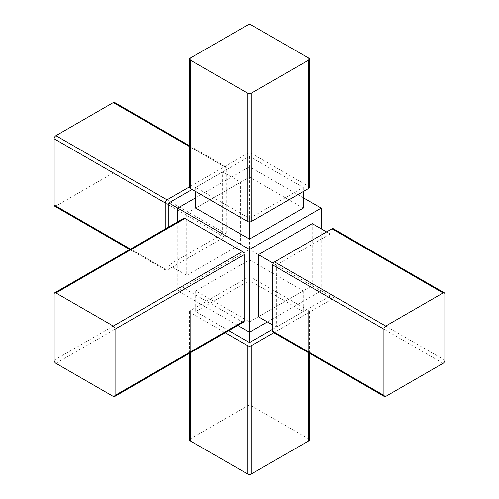 <?xml version="1.0" encoding="UTF-8"?>
<svg xmlns="http://www.w3.org/2000/svg" width="499" height="499" viewBox="0 0 499 499"><rect width="100%" height="100%" fill="white"/><g stroke="black" fill="none" stroke-linecap="round" stroke-linejoin="round"><path stroke-width="0.37" stroke-dasharray="2.5 1.87" d="M243.599 322.061A2.532 1.466 60 0 1 242.333 321.936L184.979 288.821A2.532 1.466 60 0 1 183.183 285.715L183.183 219.491A2.532 1.466 60 0 1 183.707 218.331M177.806 221.737L177.806 290.892L249.5 249.5L249.5 166.716L195.733 197.76M237.699 325.467L177.806 290.892M303.267 197.76L249.5 166.716M195.733 208.108L249.5 177.064L303.267 208.108M249.5 218.456L303.267 187.412L249.5 156.368L195.733 187.412L249.5 218.456L249.5 221.986M195.733 187.412L195.733 191.554M303.267 187.412L303.267 191.554M249.5 156.368L249.5 177.064M249.5 321.936L303.267 290.892L249.5 259.848L195.733 290.892L249.5 321.936L249.5 332.284M195.733 290.892L195.733 311.588L228.735 330.644M272.797 329.178L303.267 311.588L249.5 280.544L195.733 311.588M303.267 290.892L303.267 311.588M273.851 332.714L308.644 312.623A2.532 1.466 0 0 0 309.386 311.588A2.532 1.466 0 0 0 308.644 310.553L251.29 277.438A2.532 1.466 0 0 0 247.71 277.438L190.356 310.553A2.532 1.466 0 0 0 189.614 311.588A2.532 1.466 0 0 0 190.356 312.623L225.149 332.714M309.386 187.412A2.532 1.466 0 0 0 308.644 186.377L251.29 153.262A2.532 1.466 0 0 0 247.71 153.262L190.356 186.377A2.532 1.466 0 0 0 189.614 187.412M267.42 321.936L321.194 290.892L249.5 249.5M321.194 290.892L321.194 228.804M186.769 275.367L240.537 244.329L240.537 182.241L186.769 213.285L186.769 275.367L168.849 265.025L222.616 233.981L240.537 244.329M258.463 316.759L312.231 285.715L312.231 223.633M273.327 332.409A2.532 1.466 120 0 0 274.593 332.284L331.947 299.169A2.532 1.466 120 0 0 333.737 296.063L333.737 229.839A2.532 1.466 120 0 0 333.213 228.679M54.665 206.168A2.532 1.466 120 0 0 55.932 206.037L113.285 172.928A2.532 1.466 120 0 0 115.076 169.822L115.076 103.599A2.532 1.466 120 0 0 114.552 102.432M330.151 233.975L276.384 265.019L276.384 327.107L330.151 296.063L330.151 233.975L326.571 231.91M330.151 296.063L312.231 285.715M276.384 265.019L273.327 263.254M276.384 327.107L272.797 325.042M222.616 233.981L222.616 171.893L240.537 182.241M222.616 171.893L192.146 189.483M177.806 208.108L186.769 213.285M168.849 226.914L168.849 265.025M165.263 228.979L165.263 269.161A2.532 1.466 120 0 0 165.787 270.321A2.532 1.466 120 0 0 167.053 270.196L224.407 237.081A2.532 1.466 120 0 0 226.203 233.981L226.203 167.751A2.532 1.466 120 0 0 225.673 166.591A2.532 1.466 120 0 0 224.407 166.716L189.614 186.807M249.5 259.848L249.5 280.544M309.386 439.9A2.532 1.466 0 0 0 308.644 438.871L251.29 405.756A2.532 1.466 0 0 0 247.71 405.756L190.356 438.871A2.532 1.466 0 0 0 189.614 439.9M444.865 360.222L333.737 296.063M444.865 293.992L333.737 229.839M385.715 396.437L274.593 332.284M443.068 363.328L331.947 299.169M54.135 293.992L183.183 219.491M54.135 360.222L183.183 285.715M55.932 363.328L184.979 288.821M113.285 396.437L242.333 321.936M224.407 237.081L113.285 172.928M226.203 233.981L115.076 169.822M167.053 270.196L55.932 206.037M165.263 269.161L130.464 249.07M224.407 166.716L189.614 146.625M226.203 167.751L115.076 103.599M308.644 58.065L308.644 186.377M251.29 24.95L251.29 153.262M247.71 24.95L247.71 153.262M190.356 58.065L190.356 186.377M308.644 312.623L308.644 352.799M308.644 310.553L308.644 438.871M190.356 312.623L190.356 352.799M190.356 310.553L190.356 438.871M247.71 277.438L247.71 405.756M251.29 277.438L251.29 405.756M129.721 249.5L165.787 270.321M189.614 145.77L225.673 166.591M309.386 353.23L309.386 311.588M189.614 353.23L189.614 311.588"/><path stroke-width="0.75" d="M113.285 326.072L242.333 251.571L184.979 218.456A2.532 1.466 60 0 0 183.707 218.331L54.665 292.832A2.532 1.466 -120 0 0 54.135 293.992L54.135 360.222A2.532 1.466 -120 0 0 55.932 363.328L113.285 396.437A2.532 1.466 -120 0 0 114.552 396.568A2.532 1.466 -120 0 0 115.076 395.401L115.076 329.178A2.532 1.466 -120 0 0 113.285 326.072L55.932 292.963A2.532 1.466 -120 0 0 54.665 292.832M242.333 251.571A2.532 1.466 60 0 1 244.123 254.671L244.123 320.901A2.532 1.466 60 0 1 243.599 322.061L114.552 396.568M321.194 228.804L321.194 208.108L249.5 249.5L177.806 208.108L177.806 221.737M249.5 249.5L249.5 332.284L237.699 325.467M195.733 197.76L177.806 208.108L168.849 202.937L168.849 226.914M321.194 208.108L303.267 197.76M303.267 191.554L303.267 208.108L249.5 239.152L195.733 208.108L195.733 191.554M249.5 221.986L249.5 239.152M228.735 330.644L249.5 342.632L272.797 329.178M267.42 321.936L249.5 332.284L249.5 342.632M225.149 332.714L247.71 345.738A2.532 1.466 0 0 0 251.29 345.738L273.851 332.714M189.614 59.1L189.614 187.412A2.532 1.466 0 0 0 190.356 188.447L247.71 221.562A2.532 1.466 0 0 0 251.29 221.562L308.644 188.447A2.532 1.466 0 0 0 309.386 187.412L309.386 59.1A2.532 1.466 0 0 0 308.644 58.065L251.29 24.95A2.532 1.466 0 0 0 247.71 24.95L190.356 58.065A2.532 1.466 0 0 0 189.614 59.1A2.532 1.466 0 0 0 190.356 60.13L247.71 93.244A2.532 1.466 0 0 0 251.29 93.244L308.644 60.13A2.532 1.466 0 0 0 309.386 59.1M326.571 231.91L312.231 223.633L258.463 254.671L258.463 316.759L272.797 325.042M444.865 360.222L444.865 293.992A2.532 1.466 120 0 0 444.335 292.832A2.532 1.466 120 0 0 443.068 292.963L385.715 326.072A2.532 1.466 120 0 0 383.924 329.178L383.924 395.401A2.532 1.466 120 0 0 384.448 396.568A2.532 1.466 120 0 0 385.715 396.437L443.068 363.328A2.532 1.466 120 0 0 444.865 360.222M444.335 292.832L333.213 228.679A2.532 1.466 120 0 0 331.947 228.804L274.593 261.919A2.532 1.466 120 0 0 272.797 265.019L272.797 331.249A2.532 1.466 120 0 0 273.327 332.409L384.448 396.568M189.614 145.77L114.552 102.432A2.532 1.466 120 0 0 113.285 102.563L55.932 135.672A2.532 1.466 120 0 0 54.135 138.778L54.135 205.008A2.532 1.466 120 0 0 54.665 206.168L129.721 249.5M273.327 263.254L258.463 254.671M192.146 189.483L168.849 202.937M189.614 186.807L167.053 199.831A2.532 1.466 120 0 0 165.263 202.937L165.263 228.979M189.614 353.23L189.614 439.9A2.532 1.466 0 0 0 190.356 440.935L247.71 474.05A2.532 1.466 0 0 0 251.29 474.05L308.644 440.935A2.532 1.466 0 0 0 309.386 439.9L309.386 353.23M443.068 292.963L331.947 228.804M385.715 326.072L274.593 261.919M383.924 329.178L272.797 265.019M383.924 395.401L272.797 331.249M55.932 292.963L184.979 218.456M115.076 395.401L244.123 320.901M115.076 329.178L244.123 254.671M130.464 249.07L54.135 205.008M165.263 202.937L54.135 138.778M167.053 199.831L55.932 135.672M189.614 146.625L113.285 102.563M190.356 60.13L190.356 188.447M247.71 93.244L247.71 221.562M251.29 93.244L251.29 221.562M308.644 60.13L308.644 188.447M308.644 352.799L308.644 440.935M251.29 345.738L251.29 474.05M247.71 345.738L247.71 474.05M190.356 352.799L190.356 440.935"/></g></svg>

